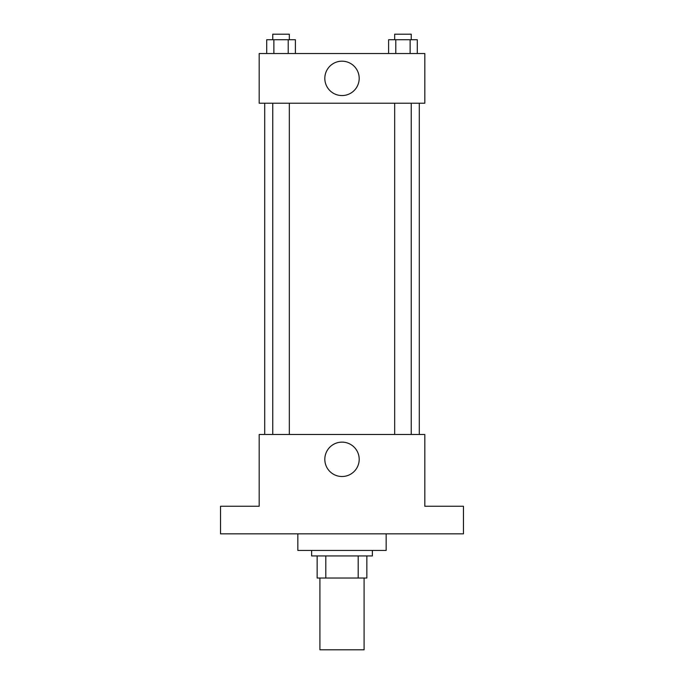 <?xml version="1.0" encoding="UTF-8"?>
<svg xmlns="http://www.w3.org/2000/svg" width="684" height="684" viewBox="0 0 684 684"><rect width="100%" height="100%" fill="white"/><g stroke="black" fill="none" stroke-linecap="round" stroke-linejoin="round"><path stroke-width="1.03" d="M319.915 578.023L319.915 649.8L364.085 649.8L364.085 578.023M358.202 555.938L358.202 578.023L317.154 578.023L317.154 555.938M358.202 578.023L366.846 578.023L366.846 555.938L366.846 578.023M372.37 550.423L372.37 555.938L311.63 555.938L311.63 550.423M325.798 555.938L325.798 578.023M297.831 533.853L297.831 550.423L386.169 550.423L386.169 533.853M463.461 533.853L220.539 533.853L220.539 506.254L259.185 506.254L259.185 434.477L424.815 434.477L424.815 506.254L463.461 506.254L463.461 533.853M359.194 459.323A17.194 17.194 0 0 1 333.407 474.209A17.194 17.194 0 0 1 333.407 444.438A17.194 17.194 0 0 1 359.194 459.323M419.292 103.216L419.292 434.477M394.668 434.477L394.668 103.216M289.332 103.216L289.332 434.477M424.815 103.216L259.185 103.216L259.185 53.523L424.815 53.523L424.815 103.216M359.194 78.369A17.194 17.194 0 0 1 333.407 93.255A17.194 17.194 0 0 1 333.407 63.484A17.194 17.194 0 0 1 359.194 78.369M417.3 53.523L417.3 39.723L388.606 39.723L388.606 53.523M410.126 39.723L410.126 53.523M395.779 39.723L395.779 53.523M394.668 39.723L394.668 34.2L411.238 34.2L411.238 39.723M295.394 53.523L295.394 39.723L266.7 39.723L266.7 53.523M288.221 39.723L288.221 53.523M273.874 39.723L273.874 53.523M272.762 39.723L272.762 34.2L289.332 34.2L289.332 39.723M264.708 103.216L264.708 434.477M411.238 434.477L411.238 103.216M272.762 103.216L272.762 434.477"/></g></svg>
